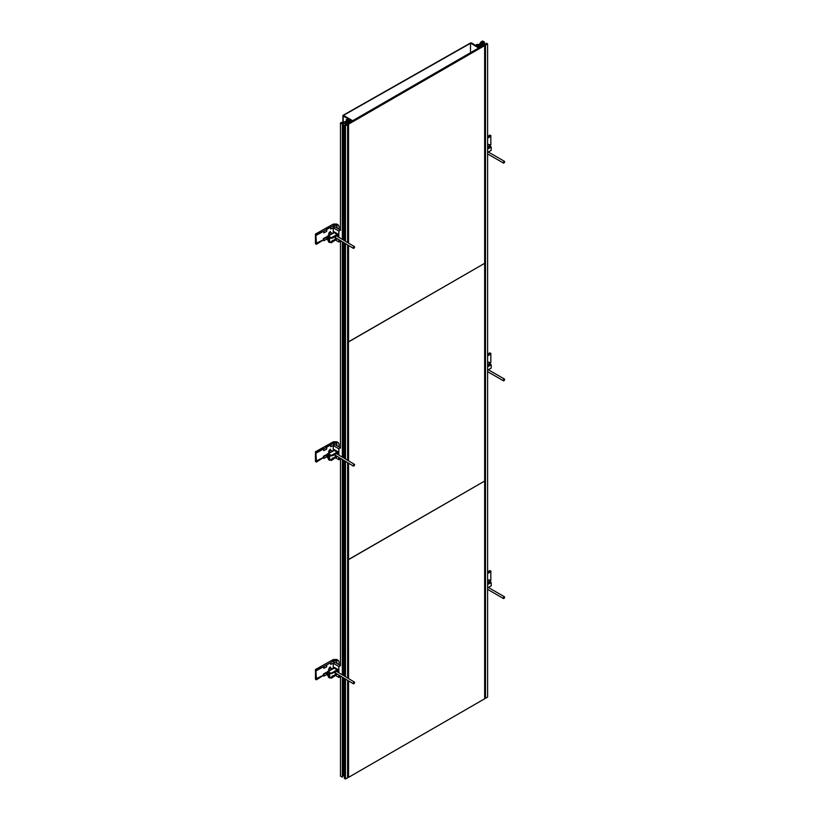 <?xml version="1.0" encoding="UTF-8"?>
<svg xmlns="http://www.w3.org/2000/svg" width="820" height="820" viewBox="0 0 820 820"><rect width="100%" height="100%" fill="white"/><g stroke="black" fill="none" stroke-linecap="round" stroke-linejoin="round"><path stroke-width="1.23" d="M490.022 145.181L490.842 144.699L490.821 136.243M490.842 136.263L487.603 138.139L490.893 135.659L487.603 137.555M504.413 161.345A1.004 0.574 -60 0 1 503.541 163.118A1.004 0.574 -60 0 1 504.413 161.345M490.893 135.659L489.909 135.085L487.603 136.417M490.022 145.314L490.77 144.74M490.893 144.812L490.165 145.786M489.366 145.109L490.022 144.73L490.022 145.488M490.022 144.73L488.187 144.422M487.603 149.127L491.221 147.036L491.221 150.357L488.33 152.028M487.603 147.907L490.165 146.431L491.221 147.036M487.603 147.047L490.165 145.571L490.165 146.431M487.603 144.095L490.165 145.571M343.19 121.729L343.19 116.05L350.202 119.894L343.436 115.374L470.629 43.214L471.572 43.634M471.572 43.214L478.347 47.191L471.807 43.081A1.004 0.574 180 0 0 470.393 43.071L343.201 115.23A1.004 0.574 180 0 0 342.904 115.651L342.904 122.426M481.709 42.958L485.481 45.131L487.603 43.901L486.434 43.234L485.963 43.501L486.66 43.901L485.481 44.587L482.088 42.63L484.435 42.076L482.57 41L482.098 41.277L482.795 41.676L481.576 41.574L481.945 42.271L480.397 42.599L480.889 42.886L480.059 44.024A1.271 0.728 0 0 0 479.198 44.567L478.931 44.618A1.496 0.861 0 0 0 477.066 44.557L476.717 44.762A1.496 0.861 0 0 0 476.44 45.264A1.496 0.861 0 0 0 476.881 45.879L478.767 46.965L478.173 47.314L470.731 43.163L478.285 47.785L480.059 47.17L477.107 45.264L479.095 44.977L481.237 46.494L480.53 45.807L481.473 45.807L479.833 44.721L482.324 45.325L483.195 44.813L480.889 43.972L481.709 42.958L481.709 44.454M487.603 43.901L487.603 697.072L485.481 698.302L485.481 45.131L485.481 698.302L348.541 777.36L348.438 680.836M485.963 43.501L485.963 44.311M483.267 41.943L483.267 43.306M483.964 42.343L483.964 43.706M484.435 42.076L484.435 43.983M482.098 41.277L482.098 41.871M481.155 41.82L481.155 42.496M480.397 42.599L480.397 43.173M479.946 43.429L479.946 44.044M476.379 44.567L476.379 45.766M470.506 52.685L470.506 43.296M477.855 44.792L477.855 45.899M479.095 44.977L479.095 46.617M479.587 45.541L479.587 46.894M481.473 45.807L481.473 46.35M482.324 45.325L482.324 45.869M344.871 122.651L344.871 121.842L343.846 122.426L347.618 124.609L345.497 125.829L344.328 125.152L346.675 124.609L343.283 122.651L342.104 123.328L342.801 123.728L342.329 124.004L340.464 122.928L345.702 121.473A1.271 0.728 180 0 1 346.635 120.981L346.727 120.827A1.496 0.861 180 0 1 346.347 120.253A1.496 0.861 180 0 1 346.635 119.751L346.983 119.546A1.496 0.861 180 0 1 348.91 119.638L351.39 120.386L344.441 115.958L352.221 120.458L351.155 121.473L348.438 119.915L347.024 120.202L349.976 122.159L346.306 121.698L347.946 122.785L347.075 123.287L344.871 121.842M348.438 777.298L345.497 779L344.328 778.323L344.328 678.376M344.328 676.049L344.328 460.655M344.328 458.329L344.328 242.935M344.328 240.608L344.328 125.152M345.497 779L345.497 679.073M345.497 676.746L345.497 461.352M345.497 459.026L345.497 243.632M345.497 241.305L345.497 125.829M344.328 776.417L343.283 775.812L343.283 677.75M343.283 675.424L343.283 460.03M343.283 457.703L343.283 242.31M343.283 239.973L343.283 122.651M342.329 677.187L342.329 777.165L342.801 677.463M342.801 675.137L342.801 459.743M342.801 457.406L342.801 242.023M342.801 239.686L342.801 123.728M342.329 674.85L342.329 459.456M342.329 457.13L342.329 241.736M342.329 239.409L342.329 124.004M342.329 777.165L340.464 776.099L340.464 676.561M340.464 665.676L340.464 458.831M340.464 447.945L340.464 241.111M340.464 230.225L340.464 122.928M341.448 122.949L341.448 122.354M347.618 777.78L347.618 680.344L347.618 777.78M347.618 678.017L347.618 462.623L347.618 678.017M347.618 460.297L347.618 244.903L347.618 460.297M347.618 242.566L347.731 124.127L344.625 122.877L345.066 122.539L346.788 123.451L347.618 122.969L348.438 124.127L347.618 124.609L347.618 242.566M346.296 121.052L346.296 119.556M352.221 120.981L352.221 120.458M349.033 122.815L349.033 122.159M348.797 122.959L348.797 122.293M345.609 122.764L345.609 121.954M482.652 45.131L485.481 45.131L482.344 43.398L481.893 43.747L483.482 44.649L482.652 45.674M348.541 245.457L348.541 341.909L484.651 263.333L484.651 45.602L348.541 124.189L347.598 123.646L483.718 45.059L484.651 45.602L484.651 698.773L484.651 481.053L348.438 559.578L348.541 678.57M484.538 44.587L484.538 45.131M348.438 678.509L348.438 463.115M348.438 460.789L348.438 245.395M348.438 243.058L348.438 124.127M347.147 124.332L347.147 123.789M348.541 463.177L348.541 559.64L484.651 481.053L484.651 263.333L348.438 341.858L348.541 460.85M348.541 124.189L348.541 243.12M348.541 680.897L348.541 777.36M489.366 362.829L490.022 362.45L490.022 363.209M490.022 362.45L488.187 362.153M487.603 366.858L491.221 364.767L491.221 368.088L488.33 369.748M487.603 365.628L490.165 364.152L491.221 364.767M487.603 364.777L490.165 363.291L490.165 364.152M487.603 361.815L490.165 363.291M490.022 362.901L490.842 362.419L490.842 353.984L487.603 355.859M504.413 379.065A1.004 0.574 -60 0 1 503.541 380.839A1.004 0.574 -60 0 1 504.413 379.065M487.603 355.829L490.893 353.922L489.909 352.805L487.603 354.137M490.893 353.379L487.603 355.285M490.022 363.045L490.77 362.471M490.893 362.542L490.165 363.506M489.366 580.55L490.022 580.17L490.022 580.939M490.022 580.17L488.187 579.873M487.603 584.578L491.221 582.487L491.221 585.808L488.33 587.479M487.603 583.348L490.165 581.872L491.221 582.487M487.603 582.497L490.165 581.021L490.165 581.872M487.603 579.535L490.165 581.021M490.022 580.621L490.842 580.15L490.842 571.704L487.603 573.58M504.413 596.786A1.004 0.574 -60 0 1 503.541 598.569A1.004 0.574 -60 0 1 504.413 596.786M487.603 573.549L490.893 571.653L489.909 570.535L487.603 571.858M490.893 571.099L487.603 573.006M490.022 580.765L490.77 580.191M490.893 580.263L490.165 581.226M316.377 243.683L315.915 234.971L315.915 243.407L323.377 239.778M326.719 237.923L327.323 237.585M333.678 225.602L336.569 225.274M316.377 235.248L323.377 231.342M326.719 229.487L330.337 227.468L326.257 229.159L330.337 226.884L330.798 229.026L330.337 226.884M329.015 233.854A1.087 0.646 -59.1 0 1 330.101 232.029M329.947 234.335A1.087 0.646 -59.1 0 1 330.798 232.408A1.087 0.646 -59.1 0 1 330.972 232.613M329.855 234.253A1.004 0.584 -59.1 0 1 330.86 232.583M353.481 248.368A1.004 0.584 -59.1 0 1 354.373 246.605A1.004 0.584 -59.1 0 1 353.481 248.368M338.834 229.139A5.996 3.526 120.9 0 0 339.07 227.406A5.996 3.526 120.9 0 0 338.168 224.916L336.733 224.055L333.381 224.065L315.454 234.059L315.454 243.765L316.428 244.339L323.377 239.922L316.428 244.339M326.719 238.61L327.323 238.271M327.323 237.728L326.719 238.056M326.719 237.287L323.838 238.886L323.838 240.742L326.719 239.143L326.257 237.011L323.377 238.61L323.377 239.922M323.838 232.9L323.838 231.045L326.719 229.436L326.719 231.291L323.838 232.9L323.377 231.312L315.915 234.879L316.428 243.796M316.428 235.186L315.454 234.059M337.03 228.052L337.03 224.916L336.569 227.775M337.03 224.916L338.168 224.916M336.569 225.244L333.678 225.572L333.207 225.285L334.345 224.649L333.381 224.065M334.345 224.649L336.569 224.639M316.428 234.643L323.377 231.312M330.798 227.16L333.678 225.561L333.678 227.417L330.798 229.026M337.215 236.355A1.394 0.82 120.9 0 0 336.928 235.709A1.394 0.82 120.9 0 0 336.21 235.77A1.394 0.82 120.9 0 0 335.974 235.934M335.544 236.437A1.394 0.82 120.9 0 0 335.493 238.118A1.394 0.82 120.9 0 0 336.19 238.066M338.865 237.339L338.865 231.117L333.258 227.765L333.258 232.634M335.872 240.219L338.865 242.002L338.865 239.665M337.891 236.754L337.891 234.038L334.437 231.968L333.166 232.685L333.689 232.993M337.891 234.038L331.3 237.728L328.359 235.965L334.191 232.716L337.133 234.479L335.974 236.191L332.817 237.954L331.3 238.271L329.64 237.277L328.461 237.954L328.461 241.849L329.619 242.535L329.619 238.651L330.819 237.974M340.566 230.174L338.865 231.117M340.464 230.112L334.96 226.822L333.258 227.765M340.566 241.059L338.865 242.002M336.887 238.487L335.903 239.03M334.796 239.655L333.463 240.393M332.346 241.018L329.619 242.535M329.619 238.651L328.461 237.954M331.3 242.218L332.817 241.377L332.346 240.567L333.074 240.168L333.535 240.967L335.257 240.014L334.796 239.204L335.974 239.604L337.133 238.968L331.3 242.761L330.767 241.9M335.974 239.081L334.796 239.204M333.443 233.136L327.323 236.201L327.323 239.522L328.461 241.059M328.359 235.965L328.359 236.826L327.323 236.201M336.6 238.651L337.133 238.968M331.3 238.271L331.3 237.728M332.346 240.567L333.535 240.445M335.257 240.014L335.257 239.481M332.817 241.377L332.817 240.844M330.296 242.156L331.3 242.761M316.377 679.134L315.915 670.411L315.915 678.857L323.377 675.229M326.719 673.364L327.323 673.035M333.678 661.053L336.569 660.725L336.569 663.226M316.377 670.688L323.377 666.793M337.03 663.503L336.569 660.09L336.569 660.694L333.678 661.012L333.678 662.867L330.798 664.466L330.337 662.878L326.719 664.897L330.337 662.919M329.015 669.294A1.087 0.646 -59.1 0 1 330.101 667.48M329.947 669.776A1.087 0.646 -59.1 0 1 330.798 667.849A1.087 0.646 -59.1 0 1 330.972 668.064M329.855 669.694A1.004 0.584 -59.1 0 1 330.86 668.034M353.481 683.818A1.004 0.584 -59.1 0 1 354.373 682.055A1.004 0.584 -59.1 0 1 353.481 683.818M338.834 664.579A5.996 3.526 120.9 0 0 339.07 662.847A5.996 3.526 120.9 0 0 338.168 660.356L336.733 659.505L333.381 659.516L315.454 669.509L315.454 679.206L316.428 679.79L323.377 675.372L316.428 679.79M326.719 674.05L327.323 673.722M327.323 673.169L326.719 673.507M326.719 672.728L323.838 674.337L323.838 676.192L326.719 674.583L326.257 672.451L323.377 674.06L323.377 675.372M323.838 668.341L323.838 666.486L326.719 664.887L326.719 666.742L323.838 668.341L323.377 666.752L315.915 670.329L316.428 679.247M316.428 670.637L315.454 669.509M337.03 660.366L338.168 660.356M330.798 664.466L330.798 662.611L334.345 660.1L333.381 659.516M334.345 660.1L336.569 660.09M326.719 664.887L330.337 662.878M316.428 670.083L323.377 666.752M337.215 671.795A1.394 0.82 120.9 0 0 336.928 671.16A1.394 0.82 120.9 0 0 336.21 671.221A1.394 0.82 120.9 0 0 335.974 671.385M335.544 671.877A1.394 0.82 120.9 0 0 335.493 673.558A1.394 0.82 120.9 0 0 336.19 673.517M338.865 672.779L338.865 666.568L333.258 663.216L333.258 668.074M335.872 675.659L338.865 677.453L338.865 675.116M337.891 672.205L337.891 669.479L334.437 667.418L333.166 668.126L333.689 668.443M329.64 672.748L328.461 673.404L328.461 677.289L329.619 677.986L329.619 674.091L330.819 673.425M340.566 665.614L338.865 666.568M340.464 665.553L334.96 662.263L333.258 663.216M340.566 676.5L338.865 677.453M337.112 669.909L337.891 669.479M336.887 673.927L335.903 674.481M334.796 675.096L333.463 675.844M332.346 676.459L329.619 677.986M329.619 674.091L328.461 673.404M328.359 671.416L334.191 668.167L337.133 669.919L335.974 671.641L331.3 673.712L328.359 671.416L328.359 672.267L327.323 671.652L327.323 674.962L328.461 676.51M331.3 677.658L332.817 676.818L332.346 676.008L333.074 675.608L333.535 676.418L335.257 675.454L334.796 674.645L335.974 675.055L337.133 674.409L331.3 678.201L330.767 677.341M335.974 674.522L334.796 674.645M333.443 668.577L327.323 671.652M336.6 674.091L337.133 674.409M337.133 669.919L331.3 673.169M329.64 672.718L331.3 673.712M332.346 676.008L333.535 675.885M335.257 675.454L335.257 674.921M332.817 676.818L332.817 676.285M330.296 677.607L331.3 678.201M316.377 461.404L315.915 452.691L315.915 461.127L323.377 457.509M326.719 455.643L327.323 455.305M336.569 445.506L336.569 442.974L333.678 443.292L336.569 443.005M316.377 452.968L323.377 449.063L315.915 452.609L316.428 462.07L323.377 457.642L316.428 461.527M326.719 447.207L330.337 445.188M329.015 451.574A1.087 0.646 -59.1 0 1 330.101 449.749M329.947 452.056A1.087 0.646 -59.1 0 1 330.798 450.129A1.087 0.646 -59.1 0 1 330.972 450.344M329.855 451.974A1.004 0.584 -59.1 0 1 330.86 450.303M353.481 466.088A1.004 0.584 -59.1 0 1 354.373 464.325A1.004 0.584 -59.1 0 1 353.481 466.088M338.834 446.859A5.996 3.526 120.9 0 0 339.07 445.127A5.996 3.526 120.9 0 0 338.168 442.636L336.733 441.775L333.381 441.795L315.454 451.779L315.454 461.486L316.428 462.07M326.719 456.33L327.323 455.992M327.323 455.448L326.719 455.787M326.719 455.008L323.838 456.607L323.838 458.472L326.719 456.863L326.257 454.731L323.377 456.33L323.377 457.642M316.428 452.906L315.454 451.779M336.569 442.974L337.03 445.783M337.03 442.636L338.168 442.636M333.678 443.282L333.678 445.137L330.798 446.746L330.798 444.891L334.345 442.369L333.381 441.795M334.345 442.369L336.569 442.359M326.257 446.88L330.337 444.614L326.257 446.88M316.428 452.363L323.377 448.489L323.838 450.621L323.377 448.489M323.838 448.765L326.719 447.156L326.719 449.022L323.838 450.621M330.798 446.746L330.337 445.157M337.215 454.075A1.394 0.82 120.9 0 0 336.928 453.439A1.394 0.82 120.9 0 0 336.21 453.501A1.394 0.82 120.9 0 0 335.974 453.655M335.544 454.157A1.394 0.82 120.9 0 0 335.493 455.838A1.394 0.82 120.9 0 0 336.19 455.797M338.865 455.059L338.865 448.837L333.258 445.496L333.258 450.354M335.872 457.939L338.865 459.733L338.865 457.386M337.891 454.475L337.891 451.758L334.437 449.698L333.166 450.405L333.689 450.713M337.891 451.758L331.3 455.448L328.359 453.685L334.191 450.436L337.133 452.199L335.974 453.911L332.817 455.684L332.817 455.151L331.3 455.992L329.64 454.997L328.461 455.674L328.461 459.569L329.619 460.266L329.619 456.371L330.819 455.705M340.566 447.894L338.865 448.837M340.464 447.833L334.96 444.542L333.258 445.496M340.566 458.78L338.865 459.733M336.887 456.207L335.903 456.76M334.796 457.375L333.463 458.124M332.346 458.739L329.619 460.266M329.619 456.371L328.461 455.674M331.3 459.938L332.817 459.097L332.346 458.288L333.074 457.888L333.535 458.698L335.257 457.734L334.796 456.924L335.974 457.334L337.133 456.689L331.3 460.481L330.767 459.62M335.974 456.801L334.796 456.924M333.443 450.856L327.323 453.921L327.323 457.242L328.461 458.78M328.359 453.685L328.359 454.546L327.323 453.921M336.6 456.371L337.133 456.689M331.3 455.992L331.3 455.448M332.346 458.288L333.535 458.165M335.257 457.734L335.257 457.201M332.817 459.097L332.817 458.564M330.296 459.887L331.3 460.481M343.436 115.917L343.436 115.374M480.858 44.475L480.858 45.459M348.438 121.268L348.438 119.915M347.332 122.426L347.332 121.452M481.893 43.747L481.893 44.557M487.603 151.608L504.546 161.386M487.603 153.914L503.541 163.118M476.44 45.264L476.44 45.797M346.347 121.042L346.347 120.253M481.873 43.706L481.873 44.546M487.603 369.328L504.546 379.106M487.603 371.634L503.541 380.839M487.603 587.048L504.546 596.837M487.603 589.365L503.541 598.569M329.681 234.284L328.871 233.792M329.722 234.202L330.296 234.54M335.206 237.482L353.338 248.327M330.747 232.49L332.315 233.423M336.231 235.76L354.373 246.605M330.798 232.408L329.988 231.927M330.224 232.06L330.245 231.414M329.107 233.936L328.543 234.264M329.681 669.725L328.871 669.243M329.722 669.653L330.296 669.991M335.206 672.923L353.338 683.767M330.747 667.931L332.315 668.864M336.231 671.211L354.373 682.055M330.798 667.849L329.988 667.367M330.224 667.511L330.245 666.855M329.107 669.386L328.543 669.714M329.681 452.005L328.871 451.523M329.722 451.922L330.296 452.271M335.206 455.202L353.338 466.047M330.747 450.211L332.315 451.143M336.231 453.491L354.373 464.325M330.798 450.129L329.988 449.647M330.224 449.79L330.245 449.134M329.107 451.666L328.543 451.984"/></g></svg>

